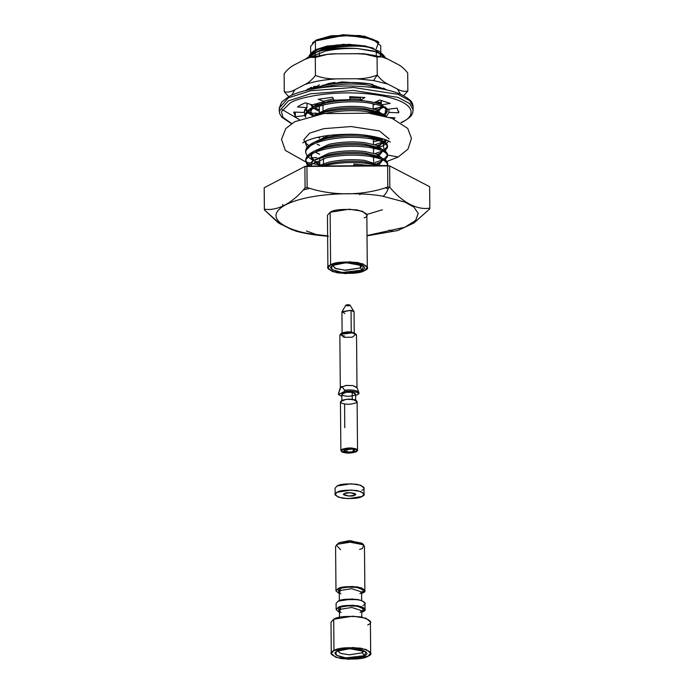 <?xml version="1.0" encoding="UTF-8"?>
<svg xmlns="http://www.w3.org/2000/svg" width="694" height="694" viewBox="0 0 694 694"><rect width="100%" height="100%" fill="white"/><g stroke="black" fill="none" stroke-linecap="round" stroke-linejoin="round"><path stroke-width="1.04" d="M341.838 396.517L338.507 394.539L339.6 389.698L341.014 386.94L341.899 386.48L344.502 390.149L344.51 391.399C352.101 390.748 356.898 391.555 358.911 393.819L358.902 392.561C356.889 390.306 352.084 389.499 344.502 390.149C352.084 389.499 356.889 390.306 358.902 392.561L358.911 393.819C356.898 391.555 352.101 390.748 344.51 391.399L338.507 394.539L341.838 396.517M356.534 335.002L352.405 332.868L345.386 332.73L339.852 335.141L340.312 387.868L345.846 385.448L352.864 385.595L356.994 387.72L356.534 335.002M355.614 395.537L358.911 393.819L355.614 395.537M355.658 400.221L355.606 394.114L352.188 392.362L352.257 399.874L352.188 392.362C355.198 392.726 356.022 393.672 354.66 395.181C350.991 396.3 347.85 396.569 345.23 395.996C342.22 395.623 341.396 394.686 342.758 393.177C346.427 392.058 349.568 391.78 352.188 392.362L346.384 392.24L341.812 394.235L341.873 400.343M358.902 392.561L356.942 387.443L352.864 385.595L346.254 385.404L340.364 387.582L339.6 389.698M344.571 403.891C340.928 403.448 339.93 402.312 341.578 400.481C346.011 399.128 349.819 398.798 352.986 399.492C356.621 399.935 357.618 401.071 355.979 402.902C351.537 404.255 347.737 404.585 344.571 403.891L344.779 427.686L344.571 403.891M347.859 448.714L346.453 451.968L351.927 451.924L354.322 449.929L351.953 449.087L344.068 450.016L346.453 451.968L347.859 448.714M344.996 452.731C348.162 453.425 351.962 453.095 356.404 451.733C358.052 449.912 357.054 448.775 353.411 448.333C350.244 447.63 346.445 447.96 342.003 449.322C340.355 451.143 341.353 452.28 344.996 452.731L340.867 450.606L346.393 448.185L353.411 448.333L357.54 450.458L352.014 452.87L344.996 452.731M346.453 451.968C339.887 451.542 347.338 447.639 351.953 449.087C358.512 449.521 351.06 453.416 346.453 451.968M357.54 450.458L357.115 401.618L352.986 399.492L345.968 399.354L340.433 401.765L340.867 450.606M338.499 393.29L338.507 394.539L344.51 391.399L344.502 390.149L341.899 386.48L341.014 386.94L338.499 393.29M341.014 386.94L341.899 386.48L341.014 386.94M354.226 332.799L354.044 311.849L351.043 310.305L351.242 332.469L351.043 310.305L341.934 311.962L342.116 332.903M344.51 335.991C341.327 335.601 340.45 334.612 341.89 333.016C345.777 331.827 349.099 331.541 351.858 332.148L355.423 333.771M346.87 305.828C345.412 305.091 346.124 304.718 349.004 304.709C350.461 305.447 349.75 305.82 346.87 305.828M350.01 305.134L345.855 305.169L342.029 311.632L351.043 310.305L353.949 311.528L350.01 305.134M344.935 313.506L342.029 311.632M356.1 334.213L351.858 332.148L341.266 333.441L340.277 334.352L352.405 332.868L356.1 334.213L352.257 337.232L343.99 337.275L340.277 334.352M336.92 45.023L328.123 46.524L311.302 54.436L328.123 46.524L336.92 45.023C350.028 44.052 361.453 44.928 371.177 47.626C361.453 44.928 350.028 44.052 336.92 45.023L318.069 49.092L309.16 55.746L311.068 53.056L321.062 48.059L336.92 45.023M310.296 56.509L310.183 57.368L310.296 56.509M310.53 57.29L311.32 55.919L310.53 57.29M315.38 52.553L328.141 48.007C340.025 45.544 351.884 44.98 363.708 46.298L371.177 47.626C358.694 44.633 333.146 46.142 317.687 51.712C329.294 48.554 342.584 47.504 357.531 48.554L373.91 51.035L383.782 55.468L385.5 58.088L377.076 51.989L357.531 48.554C342.584 47.504 329.294 48.554 317.687 51.712L305.82 58.955L312.907 53.62L317.687 51.712C333.146 46.142 358.694 44.633 371.177 47.626L363.708 46.298C351.884 44.98 340.025 45.544 328.141 48.007L315.38 52.553M369.763 54.705L363.769 53.707L337.917 53.802L363.769 53.707L369.763 54.705M311.641 87.262L312.933 88.589L311.641 87.262M312.022 89.17L310.903 87.565L312.022 89.17M319.361 84.841L312.387 89.101L319.361 84.841M381.362 104.664L374.439 102.512L375.549 102.122M374.448 103.996L373.103 104.421L374.448 103.996M315.692 88.121L328.444 83.575L334.916 82.386L328.444 83.575L315.692 88.121M377.467 101.307L379.41 100.196M311.511 104.655L313.089 106.373L311.511 104.655M314.972 107.744L319.309 109.895L314.972 107.744M374.508 111.404L375.627 111.014L374.508 111.404M374.517 112.888L373.181 113.313L374.517 112.888M376.911 110.485C380.147 109.019 381.769 107.466 381.778 105.844C381.769 107.466 380.147 109.019 376.911 110.485M381.362 104.36L377.12 101.263L381.362 104.36M360.386 97.776L350.123 97.464L360.386 97.776M333.389 98.947L324.41 100.934L333.389 98.947M319.509 102.634L311.771 107.778L319.509 102.634M310.721 111.578L313.168 115.265L310.721 111.578M312.1 115.672L310.66 112.315L311.779 109.262L310.66 112.22L312.1 115.672M317.817 104.863L328.6 101.35L335.861 100.049L328.6 101.35L317.869 104.837L313.384 106.963L325.963 102.929C312.821 105.982 305.933 110.077 305.308 115.221L305.317 116.705C305.95 111.561 312.829 107.457 325.972 104.412C339.661 101.654 353.315 101.072 366.926 102.669C379.982 104.56 386.749 107.587 387.217 111.734L384.814 115.378L387.217 111.734C386.749 107.587 379.982 104.56 366.926 102.669C353.315 101.072 339.661 101.654 325.972 104.412C312.829 107.457 305.95 111.561 305.317 116.705L305.317 116.809M350.132 98.947L360.394 99.259L350.132 98.947M375.402 102.07L379.306 103.883L375.402 102.07M381.57 106.225L381.795 107.327L378.855 110.979L381.795 107.327L381.57 106.225M381.639 113.643L376.044 109.687L364.237 107.058C352.413 105.731 340.554 106.303 328.67 108.767L312.916 115.49L328.67 108.767C340.554 106.303 352.413 105.731 364.237 107.058L376.044 109.687L381.639 113.643L384.112 114.371L381.639 113.643M317.67 113.868L328.678 110.242C340.572 107.778 352.431 107.214 364.255 108.533L379.384 112.775L377.467 111.751L364.255 108.533C352.431 107.214 340.572 107.778 328.678 110.242L315.31 114.987M374.751 139.563L373.415 139.98L374.751 139.563M319.552 138.045L317.774 137.273L319.552 138.045M374.829 148.455L373.485 148.872L374.829 148.455M377.224 146.052C380.459 144.578 382.082 143.033 382.09 141.403C382.082 143.033 380.459 144.578 377.224 146.052M381.865 140.309L379.132 137.681L381.865 140.309M329.13 135.391L312.083 143.346L328.904 135.434M315.362 152.194L319.7 154.346M374.907 157.338L373.563 157.764L374.907 157.338M317.869 140.552L328.913 136.918C340.806 134.454 352.656 133.881 364.48 135.209L379.609 139.442L377.683 138.41L364.48 135.209C352.656 133.881 340.806 134.454 328.913 136.918L316.16 141.463M381.882 141.793L382.099 142.886L379.167 146.547L382.099 142.886L381.882 141.793M377.302 154.944C380.538 153.469 382.16 151.925 382.168 150.294C382.16 151.925 380.538 153.469 377.302 154.944M381.943 149.201L376.348 145.246L364.55 142.617C352.726 141.298 340.867 141.862 328.973 144.326L312.161 152.238L328.973 144.326C340.867 141.862 352.726 141.298 364.55 142.617L376.348 145.246L381.943 149.201M311.112 156.029L313.549 159.715L311.112 156.029M315.44 161.086L319.778 163.237L315.44 161.086M319.787 164.721L314.139 161.659L319.787 164.721M312.794 160.461L311.051 156.775L312.17 153.721L311.051 156.679L312.794 160.461M382.325 149.375L387.59 154.71C387.122 150.555 380.355 147.536 367.3 145.645L382.325 149.375L377.788 147.319L364.558 144.1C352.734 142.773 340.884 143.346 328.991 145.809L316.238 150.355L328.991 145.809C340.884 143.346 352.734 142.773 364.558 144.1L377.857 147.354M377.38 163.827C380.616 162.361 382.238 160.817 382.247 159.186C382.238 160.817 380.616 162.361 377.38 163.827M382.021 158.093L376.426 154.137L364.628 151.509C352.804 150.182 340.945 150.754 329.051 153.218L312.239 161.129L329.051 153.218C340.945 150.754 352.804 150.182 364.628 151.509L376.426 154.137L382.021 158.093M311.112 164.088L311.129 165.658L312.248 162.613L311.129 165.658M311.19 164.92L311.563 166.057L311.19 164.92M382.385 158.258L377.848 156.202L364.636 152.992C352.812 151.665 340.954 152.238 329.069 154.701L316.317 159.247L329.069 154.701C340.954 152.238 352.812 151.665 364.636 152.992L378.109 156.323M382.038 159.577L382.255 160.67L382.038 159.577M381.101 165.614L364.706 160.401C352.882 159.073 341.023 159.646 329.13 162.11L317.548 166.013L329.13 162.11C341.023 159.646 352.882 159.073 364.706 160.401L381.101 165.614M320.949 165.996L329.147 163.593C341.032 161.129 352.89 160.557 364.714 161.884L379.002 165.623L364.714 161.884C352.89 160.557 341.032 161.129 329.147 163.593L320.949 165.996M381.527 106.824L374.491 109.149L381.579 106.798M374.795 144.716L381.882 142.357M379.661 144.751L377.146 145.567L379.661 144.751M381.908 151.275L374.873 153.608L381.96 151.249M379.739 153.634L377.224 154.458L379.739 153.634M381.986 160.167L374.951 162.5L382.038 160.141M379.818 162.526L377.302 163.35L379.818 162.526M383.782 55.468L378.985 51.2L365.313 45.917L343.07 44.321L315.475 49.742L327.056 46.047L349.498 44.303L372.843 47.912L380.806 54.514L380.208 56.5L380.607 53.429M311.849 52.397L310.704 54.774L315.475 49.742L311.068 53.056M310.973 56.431L311.328 57.099L310.973 56.431M353.931 164.01L372.27 165.666L353.931 164.01L353.949 165.346L353.931 164.018M378.317 165.632L367.456 163.428C353.845 161.823 340.19 162.405 326.501 165.172L323.092 165.979L326.501 165.172C340.19 162.405 353.845 161.823 367.456 163.428L378.317 165.632M359.804 165.745L353.949 165.346L359.804 165.745M386.966 165.571L387.582 164.252L386.966 165.571M387.668 163.602C387.2 159.447 380.433 156.428 367.378 154.536L382.385 158.249L387.668 163.515L387.677 165.077C387.209 160.93 380.451 157.911 367.395 156.02C380.451 157.911 387.209 160.93 387.677 165.077M367.378 154.536C353.767 152.932 340.112 153.513 326.423 156.28L313.41 160.522L306.436 166.17L313.87 160.297L326.423 156.28C340.112 153.513 353.767 152.932 367.378 154.536M307.581 166.083L326.44 157.755C340.129 154.996 353.784 154.415 367.395 156.02C353.784 154.415 340.129 154.996 326.44 157.755L307.581 166.083M384.06 159.1L387.504 155.361L384.06 159.1M387.59 154.71L387.599 156.193L385.205 159.828L387.599 156.193C387.131 152.038 380.373 149.019 367.317 147.128C380.373 149.019 387.131 152.038 387.599 156.193M305.69 159.672L313.766 151.422L326.345 147.388C340.034 144.63 353.688 144.048 367.3 145.645C353.688 144.048 340.034 144.63 326.345 147.388C313.211 150.433 306.323 154.528 305.69 159.672L305.707 161.155C306.34 156.011 313.22 151.917 326.362 148.872C340.051 146.104 353.706 145.523 367.317 147.128C353.706 145.523 340.051 146.104 326.362 148.872C313.22 151.917 306.34 156.011 305.707 161.155L307.26 164.955L305.707 161.26M305.759 160.522L307.936 164.209L305.759 160.522M308.761 164.946L310.305 166.066L308.761 164.946M383.982 150.208L387.426 146.469L383.982 150.208M387.512 145.818C387.044 141.663 380.277 138.644 367.221 136.753L382.212 140.466L387.512 145.731L387.521 147.302L385.127 150.936L387.521 147.302C387.052 143.146 380.295 140.127 367.239 138.236C380.295 140.127 387.052 143.146 387.521 147.302M305.612 150.789L313.688 142.53L326.267 138.496C339.965 135.738 353.61 135.157 367.221 136.753C353.61 135.157 339.965 135.738 326.267 138.496C313.133 141.541 306.245 145.636 305.612 150.789L305.629 152.376L307.182 156.063L305.629 152.264C306.262 147.119 313.141 143.025 326.284 139.98C339.973 137.212 353.628 136.631 367.239 138.236C353.628 136.631 339.973 137.212 326.284 139.98C313.141 143.025 306.262 147.119 305.629 152.264M311.398 159.351L307.876 156.801L312.187 159.759M383.903 141.316L385.899 139.85L383.903 141.316M305.542 141.897L305.551 143.485L306.262 140.899L305.551 143.372L307.104 147.171L305.551 143.485M386.836 140.249L385.049 142.044L386.836 140.249M386.029 116.41L366.996 110.077C353.376 108.481 339.73 109.062 326.041 111.821L315.579 114.926L326.041 111.821C339.73 109.062 353.376 108.481 366.996 110.077L381.995 113.799L386.029 116.41M326.05 113.304C339.739 110.546 353.393 109.964 367.005 111.561L382.567 115.542L367.005 111.561C353.393 109.964 339.739 110.546 326.05 113.304M383.669 114.649L387.113 110.91L383.669 114.649M387.2 110.251L385.404 107.006L387.2 110.251M372.878 102.174L366.918 101.194C353.298 99.589 339.652 100.17 325.963 102.929C339.652 100.17 353.298 99.589 366.918 101.194L372.878 102.174M305.369 116.072L305.768 117.338L305.369 116.072M387.2 110.164L387.217 111.734M305.794 108.663L307.468 110.867L305.794 108.663M308.301 111.595L310.791 113.304L308.301 111.595M311.007 114.9L307.485 112.35L311.007 114.9M306.8 111.613L305.386 109.045L306.8 111.613M307 103.883L307.416 103.441M385.751 89.691L383.539 88.034L385.751 89.691M372.791 84.408L366.762 83.41C353.151 81.805 339.496 82.386 325.807 85.154L314.07 88.797L325.807 85.154C339.496 82.386 353.151 81.805 366.762 83.41L372.791 84.408M321.686 87.635L325.816 86.629C339.505 83.87 353.159 83.289 366.77 84.885L382.732 89.066L366.77 84.885C353.159 83.289 339.505 83.87 325.816 86.629L321.686 87.635M311.563 88.632L310.765 87.626L310.53 88.086M308.127 58.01L325.512 51.07C335.419 48.962 346.089 48.129 357.531 48.554C346.089 48.129 335.419 48.962 325.512 51.07L308.127 58.01M376.842 109.999L379.349 109.184M381.587 108.281L383.6 107.232M382.247 143.684L383.912 142.799M311.042 155.196L311.146 154.302M372.947 86.637L374.292 86.212M310.712 104.421L312.326 107.119M313.671 108.316L319.318 111.37M379.245 155.439L382.177 151.778L381.96 150.685M379.323 164.331L382.255 160.67M305.308 115.221L313.384 106.963M374.439 102.512L381.275 104.629M292.721 230.104L278.346 222.869L264.371 209.874L264.197 187.736L264.188 188.438L264.197 187.736L304.9 166.447L389.646 165.909L429.629 186.677L429.612 187.38L429.629 186.677L389.646 165.909L389.837 187.345C402.416 202.57 417.406 210.343 429.812 208.113L429.629 186.677L429.812 208.113C417.406 210.343 402.416 202.57 389.837 187.345L387.816 187.007L387.625 165.571L306.939 166.083L307.13 187.519C332.435 196.09 362.702 195.873 387.816 187.007C362.702 195.873 332.435 196.09 307.13 187.519L305.091 187.883L304.9 166.447L264.197 187.736L264.388 209.172C277.296 211.184 292.434 203.264 305.091 187.883C292.434 203.264 277.296 211.184 264.388 209.172L264.371 209.874L280.038 223.85L296.069 231.215C305.707 233.739 316.499 235.422 328.444 236.264M380.789 52.805L380.728 45.752L372.765 39.15L349.429 35.541L326.978 37.276L315.397 40.972L315.475 49.742L315.397 40.972L310.608 46.359L310.678 53.438M314.13 50.914L314.903 51.356L314.13 50.914M313.055 42.447L316.525 39.914L331.498 35.698L360.082 35.507L378.577 42.308L376.226 48.866M367.022 235.856L397.731 230.538L413.954 223L429.803 208.825L413.745 223.121L397.324 230.642M392.795 231.197L389.1 230.104M383.079 196.324L404.932 202.119L413.832 207.055L418.256 213.362L415.619 220.458L404.819 227.224L367.022 235.526L404.819 227.224L415.619 220.458L418.256 213.362L413.832 207.055L404.932 202.119L383.079 196.324C385.422 194.476 387.339 191.423 388.831 187.172C387.339 191.423 385.422 194.476 383.079 196.324C366.536 192.55 313.089 191.024 285.659 204.782C259.903 218.836 291.784 231.631 311.216 233.895C291.784 231.631 259.903 218.836 285.659 204.782C313.089 191.024 366.536 192.55 383.079 196.324M327.629 235.873L311.216 233.895L327.629 235.873M306.375 230.989L316.976 234.754M429.803 208.825L429.812 208.113M367.3 267.528L366.84 214.932L362.372 211.228L349.256 209.198L330.144 212.251L330.596 264.848L349.715 261.794L362.823 263.824L367.3 267.528L364.61 270.556L345.499 273.609L332.383 271.58L327.906 267.875L330.596 264.848L330.144 212.251C333.875 209.631 342.853 208.851 357.08 209.909C367.464 212.989 369.815 215.669 364.15 217.959M387.625 165.571L387.816 187.007L389.837 187.345L389.646 165.909L387.625 165.571M429.612 187.38L429.629 186.677M264.371 209.874L264.388 209.172M264.197 187.736L264.188 188.438M304.9 166.447L305.091 187.883L307.13 187.519L306.939 166.083L304.9 166.447M330.144 212.251L327.447 215.279L327.906 267.875M330.596 264.848C324.939 267.138 327.29 269.827 337.666 272.898C351.901 273.957 360.88 273.176 364.61 270.556C370.275 268.266 367.924 265.576 357.54 262.506C343.313 261.447 334.334 262.228 330.596 264.848M362.06 270.131C358.893 272.352 351.259 273.02 339.158 272.117C330.335 269.506 328.34 267.225 333.155 265.273C336.321 263.052 343.955 262.384 356.048 263.286C364.871 265.897 366.874 268.179 362.06 270.131L363.483 265.976L346.323 262.688L333.155 265.273L331.706 266.253L331.914 269.584L342.047 272.499L362.06 270.131L360.342 267.962L362.242 265.143L360.342 267.962L360.316 264.319L360.342 267.962L344.788 270.209L335.098 268.3L332.929 265.394L332.816 265.949L336.174 268.734L346.011 270.252L360.342 267.962L362.06 270.131M319.431 55.485L319.405 52.64L319.431 55.485M319.396 51.139L319.387 50.627L319.396 51.139M319.379 49.153L319.37 48.615L319.379 49.153M323.508 165.875L323.499 165.103L323.508 165.875M323.491 163.619L323.447 158.466L323.491 163.619M323.43 156.983L323.421 156.211L323.43 156.983M323.352 148.091L323.352 147.319L323.352 148.091M323.257 136.944L323.248 136.224L323.257 136.944M323.022 110.277L322.979 105.115L323.022 110.277M322.97 103.64L322.962 102.859L322.97 103.64M322.814 85.856L322.805 85.084L322.814 85.856M359.709 194.71L360.837 193.973M377.657 41.319L364.489 36.227L343.079 34.7L316.525 39.914L312.378 43.019L315.397 40.972L342.992 35.559L365.235 37.146L378.915 42.438L377.657 41.319M311.858 157.824L316.69 157.538M319.769 163.133L317.288 162.127M318.598 153.808L317.21 153.235M319.622 145.35L317.132 144.343M311.467 113.374L316.308 113.087M313.974 104.282L316.23 104.195M319.309 109.782L316.82 108.776M313.653 86.507L316.074 86.412M357.983 262.584L361.591 264.301M282.71 204.4L282.822 205.502M303.825 189.844L309.056 188.516M385.803 188.074L388.284 188.647M366.779 214.481L382.42 209.779M331.879 192.958L332.183 193.635M354.556 493.434L354.573 495.195L355.363 494.31L350.201 492.627L344.597 493.521L343.808 494.406L348.969 496.089L354.573 495.195L354.556 493.434M364.029 494.232L363.977 487.969L360.689 485.245L351.077 483.761L337.058 486L335.089 488.22L335.141 494.484L337.111 492.263L351.129 490.025L360.75 491.508L364.029 494.232L362.051 496.453L348.041 498.691L338.42 497.208L335.141 494.484M337.058 486C339.791 484.082 346.384 483.51 356.82 484.282C364.428 486.537 366.154 488.507 361.999 490.19M362.051 496.453C366.206 494.77 364.48 492.801 356.872 490.545C346.436 489.773 339.852 490.346 337.111 492.263C332.955 493.946 334.69 495.915 342.298 498.171C352.734 498.943 359.319 498.37 362.051 496.453M354.573 495.195C352.882 497.303 339.357 495.03 344.597 493.521C346.28 491.413 359.804 493.686 354.573 495.195M365.035 609.436L364.975 603.173L361.695 600.457L352.084 598.965L338.065 601.212L336.087 603.424L336.148 609.688L338.117 607.467L352.136 605.229L361.748 606.712L365.035 609.436L361.774 612.221L363.057 611.657L363.023 607.25L363.057 611.657C367.213 609.974 365.486 608.005 357.878 605.749C347.442 604.977 340.858 605.55 338.117 607.467L339.453 612.42L336.148 609.688M370.665 653.219L370.396 621.911L365.92 618.207L352.804 616.177L333.693 619.23L333.961 650.538L353.081 647.485L366.189 649.506L370.665 653.219L367.976 656.246L348.865 659.3L335.749 657.27L331.272 653.566L333.961 650.538L333.693 619.23L331.003 622.258L331.272 653.566M333.961 650.538C328.305 652.828 330.656 655.518 341.032 658.589C355.267 659.647 364.246 658.866 367.976 656.246C373.641 653.948 371.281 651.267 360.906 648.196C346.679 647.138 337.7 647.918 333.961 650.538M364.576 655.674C361.591 657.773 354.408 658.398 343.018 657.548C334.725 655.093 332.834 652.941 337.371 651.111C340.355 649.011 347.538 648.387 358.919 649.237C367.221 651.692 369.104 653.843 364.576 655.674L365.912 651.761L349.767 648.673L337.371 651.111L336.009 652.022L336.208 655.162L345.742 657.903L364.576 655.674L362.285 652.794L364.072 650.651L362.285 652.794L362.259 649.992L362.285 652.794L349.29 654.815L340.563 653.384L337.822 650.998L340.806 653.47L349.542 654.824L362.285 652.794L364.576 655.674M333.693 619.23C337.423 616.61 346.401 615.83 360.637 616.888C371.012 619.959 373.372 622.648 367.707 624.938M361.817 617.105L361.765 610.72L351.797 607.467L340.962 609.193L339.435 610.911L340.962 609.193L351.797 607.467L361.765 610.72L360.134 612.481M339.817 607.753C342.185 606.096 347.868 605.602 356.881 606.27C363.456 608.222 364.949 609.922 361.357 611.371C364.949 609.922 363.456 608.222 356.881 606.27C347.868 605.602 342.185 606.096 339.817 607.753L339.444 611.336L339.817 607.753L340.962 609.193L339.817 607.753M361.669 600.449L361.6 591.93L351.632 588.686L340.797 590.412L339.279 592.129L340.797 590.412L351.632 588.686L361.6 591.93L359.969 593.7M342.741 599.703L358.269 599.573L342.741 599.703M362.893 592.876C367.048 591.193 365.322 589.223 357.714 586.968C347.278 586.196 340.693 586.768 337.952 588.686L339.288 593.639L335.983 590.906L337.952 588.686L351.971 586.447L361.591 587.931L364.871 590.655L361.609 593.439L362.893 592.876M339.652 588.972C342.021 587.315 347.703 586.82 356.716 587.488C363.292 589.432 364.784 591.132 361.192 592.589C364.784 591.132 363.292 589.432 356.716 587.488C347.703 586.82 342.021 587.315 339.652 588.972L339.279 592.555L339.652 588.972L340.797 590.412L339.652 588.972M338.065 601.212C340.797 599.286 347.382 598.714 357.818 599.495C365.434 601.741 367.161 603.711 363.005 605.394M364.871 590.655L364.48 546.195L361.201 543.48L351.58 541.988L337.57 544.235L339.253 542.639L350.67 540.695L362.442 544.001M340.546 549.674L336.321 545.076L337.57 544.235L335.592 546.447L335.983 590.906M340.928 593.864L339.279 592.129L339.349 600.64M341.092 612.655L339.435 610.911L339.496 617.296M337.57 544.235L348.935 541.997L363.734 544.833L361.852 543.159L349.065 540.713L339.253 542.639L336.321 545.076M363.734 544.833L362.511 548.416L359.587 549.509M398.712 112.801L397.15 108.125L387.868 109.253L381.362 104.846L390.228 103.432L379.826 100.005L374.378 102.547L360.403 100.196L364.957 97.507L349.672 96.631L350.14 99.606L350.114 96.631L350.14 99.606L334.04 100.222L332.539 97.281L318.208 99.285L324.419 101.567L312.335 104.898L305.351 102.833L300.901 104.811L305.351 102.833L312.335 104.898L324.419 101.567L318.208 99.285L332.539 97.281L334.04 100.222L350.14 99.606L349.672 96.631L364.957 97.507L360.403 100.196L374.378 102.547L379.826 100.005L390.228 103.432L381.362 104.846L387.868 109.253L397.15 108.125L398.712 112.801L388.918 112.393L386.35 116.497L388.918 112.393L388.883 109.132L388.918 112.393L398.712 112.801L398.694 111.135L398.772 111.968M299.322 119.585L282.206 109.6M305.056 109.4L305.802 110.129L305.056 109.4M309.593 112.558L310.747 113.096L309.593 112.558M376.807 114.363L378.256 113.885L376.807 114.363M385.404 110.415L386.463 109.591L385.404 110.415L385.43 113.382L385.404 110.415M402.373 121.849C414.214 117.208 420.13 102.486 379.045 95.278C337.058 88.537 297.466 97.611 290.135 103.007L281.4 111.639L282.996 117.425L291.68 123.48L282.996 117.425L281.4 111.639L290.135 103.007C297.466 97.611 337.058 88.537 379.045 95.278C420.13 102.486 414.214 117.208 402.373 121.849L401.002 122.526L402.373 121.849M389.672 117.494L395.042 117.893L393.602 118.891L395.042 117.893L389.672 117.494M293.796 112.055L295.349 116.722L304.631 115.594L304.579 109.982L304.631 115.594L305.317 116.375L304.631 115.594L295.349 116.722L293.796 112.055L303.59 112.454L307.034 107.674L297.457 106.963L300.901 104.811L297.457 106.963L307.034 107.674L303.59 112.454L293.796 112.055L293.727 112.879M380.121 115.004L380.121 114.51L380.121 115.004M307 103.319L307.034 107.674L307 103.319M360.403 100.196L360.377 97.091L360.403 100.196M381.362 104.846L381.327 100.387L381.362 104.846M385.448 114.866L385.456 115.872L385.448 114.866M291.419 123.653L281.851 117.269L279.717 113.695L279.266 111.127L288.418 100.838L279.266 111.127L279.24 108.125L288.392 97.837L310.504 90.775L353.376 87.453L397.957 94.341L409.703 100.63L413.173 106.954L409.703 100.63L397.957 94.341L353.376 87.453L310.504 90.775L288.392 97.837L279.24 108.125L279.439 109.626M288.418 100.838L310.539 93.785L353.402 90.454L397.983 97.351L409.729 103.64L413.199 109.964L409.729 103.64L397.983 97.351L353.402 90.454L310.539 93.785L288.418 100.838M295.349 116.722L295.306 112.116L295.349 116.722M355.927 53.681L364.966 54.149L377.076 57.055L374.665 55.433L377.076 57.055L377.241 75.091C370.475 77.685 363.439 78.899 356.143 78.726L373.537 80.547L377.241 75.091C380.598 79.368 384.103 82.352 387.738 84.035L373.537 80.547L356.143 78.726L336.607 78.856C323.933 79.671 313.332 81.58 304.822 84.564L294.967 89.717L291.706 95.147L294.967 89.717L304.822 84.564C308.483 82.864 312.031 79.836 315.449 75.481L315.293 57.446C311.866 56.691 308.301 57.376 304.605 59.519L294.75 64.672L304.605 59.519L310.218 57.368L315.293 57.446L315.449 75.481C322.224 77.988 329.277 79.107 336.607 78.856L356.143 78.726C363.439 78.899 370.475 77.685 377.241 75.091L377.076 57.055C370.31 54.548 363.257 53.429 355.927 53.681L336.39 53.811L355.927 53.681M311.753 88.867L310.218 87.869L311.753 88.867M313.575 86.533L314.876 87.132L313.575 86.533M379.219 88.433L380.251 87.973L379.219 88.433M385.717 89.656L385.3 88.953M386.489 89.856L368.835 83.61L341.752 81.953L308.683 88.615L305.62 90.558L308.683 88.615L342.125 81.944L369.364 83.705L386.749 90.055M314.547 104.083L315.041 104.23L314.547 104.083M373.103 104.872L375.48 104.247L373.103 104.872M379.861 102.799L381.344 102.2L379.861 102.799M381.336 101.714L379.427 102.486M377.822 103.059L377.267 103.241M374.621 104.039L373.103 104.438M306.869 90.263L307.251 89.431L306.869 90.263M387.521 58.99L397.194 64.013L387.521 58.99C383.903 56.899 380.425 56.249 377.076 57.055L381.96 56.891L387.521 58.99M373.407 108.828L380.234 107.362L373.407 108.828M400.481 94.202L397.419 89.058L387.738 84.035L397.419 89.058C401.037 91.157 404.515 91.799 407.855 90.992L407.699 72.957C404.333 68.68 400.828 65.696 397.194 64.013C400.828 65.696 404.333 68.68 407.699 72.957L407.855 90.992C404.515 91.799 401.037 91.157 397.419 89.058L400.481 94.202M284.28 91.782L284.124 73.746L284.28 91.782C287.715 92.545 291.272 91.851 294.967 89.717C291.272 91.851 287.715 92.545 284.28 91.782L288.704 96.622L284.28 91.782M294.75 64.672C291.09 66.364 287.55 69.391 284.124 73.746C287.55 69.391 291.09 66.364 294.75 64.672M336.39 53.811C329.095 53.638 322.059 54.852 315.293 57.446L327.429 54.384L336.39 53.811M315.449 75.481C312.031 79.836 308.483 82.864 304.822 84.564C313.332 81.58 323.933 79.671 336.607 78.856C329.277 79.107 322.224 77.988 315.449 75.481M377.241 75.091L373.537 80.547L387.738 84.035C384.103 82.352 380.598 79.368 377.241 75.091M403.639 95.685L407.855 90.992M373.32 55.503L381.96 56.891M383.331 145.532L384.224 150.06L383.331 145.532L385.751 144.066L383.331 145.532L383.6 142.981L383.331 145.532L379.965 147.041L383.331 145.532M387.59 155.014L398.139 157.044L387.59 155.014M385.144 139.546L384.224 141.116L385.144 139.546M386.575 143.432L388.588 141.116L386.575 143.432M304.423 141.845L308.683 145.601M373.493 149.071L375.359 148.577L373.493 149.071M377.935 147.779L378.412 147.614L377.935 147.779M305.551 143.302L303.807 139.72L309.637 133.161L323.734 128.668L351.06 126.542L379.462 130.94L389.161 138.974M381.778 105.766L381.795 107.249M381.856 114.657L381.874 116.141M311.042 155.291L311.051 156.775M312.916 53.62L317.41 51.495M317.748 87.045L313.254 89.17M377.397 102.868L381.943 104.915M377.458 111.751L381.995 113.799M377.683 138.418L382.212 140.466M318.19 140.405L313.688 142.53M318.26 149.297L313.766 151.422M318.364 158.171L313.87 160.305M377.918 165.085L379.098 165.623M429.82 208.278L429.629 186.833M264.371 209.718L264.18 188.282M315.232 56.249L315.215 54.106M315.189 51.183L315.18 50.358M376.287 55.72L376.252 51.712M319.787 164.972L319.743 159.516L319.787 164.972M319.648 149.149L319.648 148.672L319.648 149.149M319.552 138.306L319.544 136.9L319.552 138.306M319.327 111.63L319.275 106.173L319.327 111.63M319.11 86.915L319.101 86.438L319.11 86.915M373.606 162.101L373.563 157.044L373.606 162.101M373.528 153.209L373.485 148.16L373.528 153.209M373.45 144.317L373.407 139.268L373.45 144.317M373.181 113.773L373.172 112.593L373.181 113.773M373.155 111.109L373.155 110.233L373.155 111.109M373.138 108.758L373.094 103.701L373.138 108.758M372.956 87.522L372.938 85.917L372.956 87.522M279.24 108.125L281.721 101.94L289.251 96.336C295.418 93.17 303.634 90.662 313.888 88.832C335.523 85.241 357.141 85.084 378.733 88.355C387.972 89.873 395.571 91.972 401.522 94.662C413.346 100.873 412.531 103.597 413.173 106.954L412.8 112.541C411.837 114.354 412.479 116.21 403.266 121.71L401.271 122.691M364.966 54.149L374.665 55.433M374.005 109.001L377.302 108.377M327.429 54.384L310.218 57.368M386.914 161.45L398.139 157.044L408.029 149.063L411.473 138.384L407.76 128.442L392.006 118.284L368.826 113.183L323.664 113.582L294.672 121.736L285.798 128.546L281.495 139.364L285.312 150.381L305.768 161.954M306.314 162.11L309.42 162.925M311.71 163.446L319.787 164.92M373.424 141.793L378.612 140.596M381.553 139.746L383.695 139.026M302.844 142.964C302.862 142.218 306.601 140.622 314.07 138.184C323.551 135.677 334.812 134.384 347.868 134.306C368.583 133.526 390.158 140.283 390.184 142.201L390.167 142.183"/></g></svg>

